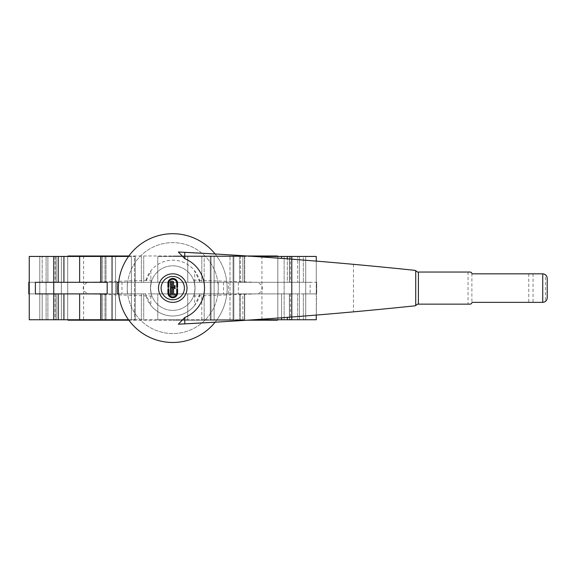 <?xml version="1.0" encoding="UTF-8"?>
<svg xmlns="http://www.w3.org/2000/svg" width="576" height="576" viewBox="0 0 576 576"><rect width="100%" height="100%" fill="white"/><g stroke="black" fill="none" stroke-linecap="round" stroke-linejoin="round"><path stroke-width="0.43" stroke-dasharray="2.88 2.16" d="M182.009 252.18L180.41 252.101M183.607 323.928L184.781 323.863M227.138 288.094A54.382 54.382 0 0 0 127.735 257.594A54.382 54.382 0 0 0 156.809 340.085A54.382 54.382 0 0 0 227.138 288.094M215.122 322.193A54.382 54.382 0 0 0 215.122 253.994A4337.431 4337.431 0 0 1 353.484 264.334L414.259 270.281L417.506 272.045L470.117 272.045L472.637 273.83L542.743 273.83L545.414 274.723L545.414 301.464L542.743 302.357L472.637 302.357L470.117 304.142L417.506 304.142L414.259 305.899L353.484 311.854A4337.431 4337.431 0 0 1 215.122 322.193M546.754 276.336L547.2 278.287L547.07 298.958M547.07 298.966L546.682 299.988M546.674 299.995L545.414 301.464M471.895 273.427L471.895 302.753M468.043 272.045L468.043 304.142M167.933 292.918L167.933 289.058A0.41 0.41 0 0 1 168.35 288.648A0.41 0.41 0 0 1 168.761 289.058L168.761 292.918A3.996 3.996 0 0 0 172.757 296.914A3.996 3.996 0 0 0 176.753 292.918L176.753 289.058A0.41 0.41 0 0 1 177.17 288.648A0.41 0.41 0 0 1 177.581 289.058L177.581 292.918A4.824 4.824 0 0 1 172.757 297.742A4.824 4.824 0 0 1 167.933 292.918M170.827 287.539L174.686 287.539A0.554 0.554 0 0 1 175.241 288.094A0.554 0.554 0 0 1 174.686 288.648L170.827 288.648A0.554 0.554 0 0 1 170.28 288.094A0.554 0.554 0 0 1 170.827 287.539M177.581 283.27L177.581 287.129A0.41 0.41 0 0 1 177.17 287.539A0.41 0.41 0 0 1 176.753 287.129L176.753 283.27A3.996 3.996 0 0 0 172.757 279.274A3.996 3.996 0 0 0 168.761 283.27L168.761 287.129A0.41 0.41 0 0 1 168.35 287.539A0.41 0.41 0 0 1 167.933 287.129L167.933 283.27A4.824 4.824 0 0 1 172.757 278.446A4.824 4.824 0 0 1 177.581 283.27M172.483 290.023A0.554 0.554 0 0 1 173.038 289.469A0.554 0.554 0 0 1 173.585 290.023L173.585 293.882L174.686 293.882A0.554 0.554 0 0 1 175.241 294.43A0.554 0.554 0 0 1 174.686 294.984L170.827 294.984A0.554 0.554 0 0 1 170.28 294.43L170.28 290.023A0.554 0.554 0 0 1 170.827 289.469A0.554 0.554 0 0 1 171.382 290.023L171.382 293.882L172.483 293.882L172.483 290.023M170.827 286.718A0.554 0.554 0 0 1 170.28 286.164L170.28 282.305A1.102 1.102 0 0 1 171.382 281.203L172.483 281.203A1.102 1.102 0 0 1 173.585 282.305L173.585 285.617L174.686 285.617A0.554 0.554 0 0 1 175.241 286.164A0.554 0.554 0 0 1 174.686 286.718L170.827 286.718M171.382 282.859L171.382 285.617L172.483 285.617L172.483 282.859A0.554 0.554 0 0 0 171.929 282.305A0.554 0.554 0 0 0 171.382 282.859M184.392 288.094A11.635 11.635 0 0 1 166.939 298.166A11.635 11.635 0 0 1 166.939 278.021A11.635 11.635 0 0 1 184.392 288.094M218.225 288.094A45.468 45.468 0 0 0 150.026 248.717A45.468 45.468 0 0 0 150.026 327.47A45.468 45.468 0 0 0 218.225 288.094A45.468 45.468 0 0 1 150.026 327.47A45.468 45.468 0 0 1 150.026 248.717A45.468 45.468 0 0 1 218.225 288.094M68.004 255.996L277.51 255.996M247.241 255.996L128.858 255.996M172.757 256.442L277.51 256.442L172.757 256.442M172.757 255.996L261.914 255.996L172.757 255.996M68.004 320.191L277.51 320.191M247.241 320.191L128.858 320.191M172.757 319.745L68.004 319.745L172.757 319.745M172.757 320.191L261.914 320.191L172.757 320.191M128.534 256.442L29.246 256.442L42.178 256.442L29.246 256.442L29.246 282.298L42.178 282.298L28.8 282.298L28.8 293.89L42.178 293.89L29.246 293.89L29.246 319.745L128.534 319.745M29.246 282.298L29.246 293.89M58.212 293.89L35.381 293.89L63.922 293.89L58.212 293.89L58.212 319.745M79.625 293.89L100.822 293.89L79.625 293.89L79.625 319.745M104.998 293.89L100.822 293.89L106.02 293.89L102.636 293.89L104.998 293.89L104.998 319.745L104.998 293.89M107.179 293.89L35.381 293.89L35.381 282.298L107.179 282.298L58.212 282.298L107.179 282.298L107.179 293.89M42.178 319.745L47.887 319.745L42.178 319.745L42.178 293.89L47.887 293.89L42.178 293.89L42.178 319.745M56.038 319.745L47.887 319.745L56.146 319.745L55.073 319.745L56.038 319.745L56.146 293.89L47.887 293.89L56.146 293.89L55.073 293.89L56.038 293.89L56.038 319.745M118.685 282.298L127.289 282.298L127.289 293.89L145.462 293.89A27.907 27.907 0 0 0 200.052 293.89L228.456 293.89L200.052 293.89L194.681 305.352L194.681 293.89L157.774 293.89L157.774 319.745L187.747 319.745L157.774 319.745L157.774 293.89L150.833 293.89L150.833 305.352L145.462 293.89L117.065 293.89M194.681 293.89L201.802 293.89L201.802 319.745L187.747 319.745L204.17 319.745L201.802 319.745L201.802 293.89L223.524 293.89L150.833 293.89M242.878 319.745L204.17 319.745L244.476 319.745L240.516 319.745L242.878 319.745L242.878 293.89L244.476 293.89L238.342 293.89L310.133 293.89L238.342 293.89L244.476 293.89L240.516 293.89L242.878 293.89L242.878 319.745M316.267 261.115L316.267 282.298L303.336 282.298L316.267 282.298L316.267 293.89L316.714 293.89L316.714 282.298L316.267 282.298L316.714 282.298L316.267 319.745L253.908 319.745M53.957 319.745L39.78 319.745L67.694 319.745L39.78 319.745L53.957 319.745L53.957 256.442L39.78 256.442L61.366 256.442L53.957 256.442L53.957 319.745M284.148 319.745L305.734 319.745L277.819 319.745L284.148 319.745L284.148 256.442L277.819 256.442L305.734 256.442L277.819 256.442L284.148 256.442L284.148 319.745M134.467 319.745L111.672 319.745L135.245 319.745L134.467 319.745L134.467 256.442L135.245 256.442L111.672 256.442L135.245 256.442L134.467 256.442L134.467 319.745M229.997 319.745L210.269 319.745L233.849 319.745L210.269 319.745L229.997 319.745L229.997 256.442L210.269 256.442L233.849 256.442L210.269 256.442L229.997 256.442L229.997 319.745M46.109 256.442L67.694 256.442L46.109 256.442L46.109 319.745L46.109 256.442M42.178 282.298L47.887 282.298L42.178 282.298L42.178 256.442L42.178 282.298M47.887 256.442L56.146 256.442L47.887 256.442L47.887 282.298L56.146 282.298L47.887 282.298L47.887 256.442M56.038 282.298L55.073 282.298L56.038 282.298L56.038 256.442L56.038 282.298M253.908 256.442L316.267 256.442L303.336 256.442L316.267 256.442L316.267 293.89L303.336 293.89L316.267 293.89L316.267 315.072M287.302 256.442L287.302 282.298L310.133 282.298L238.342 282.298L287.302 282.298L287.302 258.833M297.626 282.298L289.375 282.298L297.626 282.298L297.626 256.442L303.336 256.442L303.336 282.298L303.336 256.442L289.375 256.442L297.626 256.442L297.626 282.298M289.483 282.298L290.441 282.298L289.483 282.298L289.483 256.442L289.483 282.298M194.681 305.352A27.907 27.907 0 0 1 150.833 305.352M117.065 282.298L145.462 282.298L150.833 270.835A27.907 27.907 0 0 1 194.681 270.835L200.052 282.298L228.456 282.298L228.456 293.89M118.685 293.89L127.289 293.89L127.289 282.298L145.462 282.298A27.907 27.907 0 0 1 200.052 282.298L228.456 282.298M150.833 270.835L150.833 282.298L194.681 282.298L194.681 270.835M150.833 282.298L194.681 282.298M121.99 282.298L223.524 282.298L204.17 282.298L204.17 256.442L187.747 256.442L244.476 256.442L204.17 256.442L204.17 282.298L121.99 282.298L121.99 293.89M218.225 282.298L218.225 293.89L218.225 282.298M310.133 282.298L238.342 282.298L310.133 282.298L310.133 293.89L310.133 282.298M244.699 293.89L265.889 293.89L244.699 293.89L244.699 319.745L244.699 293.89M281.592 317.779L281.592 293.89L265.889 293.89L287.302 293.89L281.592 293.89L281.592 319.745M297.626 293.89L289.375 293.89L297.626 293.89L297.626 319.745L297.626 293.89M289.483 293.89L290.441 293.89L289.483 293.89L289.483 319.745L289.483 293.89M187.747 256.442L157.774 256.442L187.747 256.442L187.747 282.298L187.747 256.442M240.516 256.442L242.878 256.442L242.878 282.298L242.878 256.442L240.516 256.442L240.516 282.298L240.516 256.442M151.236 293.89L150.473 288.094L151.236 293.89C152.064 296.525 152.064 296.525 151.236 293.89C152.064 296.525 152.064 296.525 151.236 293.89L89.179 293.89L151.236 293.89M150.473 288.094A22.291 22.291 0 0 0 172.757 310.385A22.291 22.291 0 0 0 195.048 288.094A22.291 22.291 0 0 0 172.757 265.802A22.291 22.291 0 0 0 150.473 288.094L151.236 282.298L150.473 288.094A22.291 22.291 0 0 1 183.902 268.79A22.291 22.291 0 0 1 183.902 307.397A22.291 22.291 0 0 1 150.473 288.094M151.236 282.298C152.064 279.662 152.064 279.662 151.236 282.298C152.064 279.662 152.064 279.662 151.236 282.298L89.179 282.298L151.236 282.298M194.278 282.298L195.048 288.094L194.278 282.298C193.45 279.662 193.45 279.662 194.278 282.298C193.45 279.662 193.45 279.662 194.278 282.298L256.342 282.298L194.278 282.298M194.278 293.89L195.048 288.094L194.278 293.89C193.45 296.525 193.45 296.525 194.278 293.89C193.45 296.525 193.45 296.525 194.278 293.89L256.342 293.89L194.278 293.89M533.052 273.83L533.052 302.357M528.79 273.83L528.79 302.357M353.484 264.334L353.484 311.854M58.212 256.442L58.212 282.298M47.887 293.89L47.887 319.745L47.887 293.89M287.302 319.745L287.302 317.354M303.336 293.89L303.336 319.745L303.336 293.89M233.064 319.745L233.064 256.442L233.064 319.745M214.121 319.745L214.121 256.442L214.121 319.745M211.054 319.745L211.054 256.442L211.054 319.745M53.525 319.745L53.525 256.442L53.525 319.745M61.366 319.745L61.366 256.442L61.366 319.745M131.393 319.745L131.393 256.442L131.393 319.745M112.45 319.745L112.45 256.442L112.45 319.745M115.524 319.745L115.524 256.442L115.524 319.745M291.564 319.745L291.564 256.442L291.564 319.745M299.405 319.745L299.405 256.442L299.405 319.745M291.996 319.745L291.996 256.442L291.996 319.745M201.802 256.442L201.802 282.298L201.802 256.442M187.747 293.89L187.747 319.745L187.747 293.89M238.342 282.298L238.342 293.89L238.342 282.298M223.524 282.298L223.524 293.89M63.922 293.89L63.922 319.745M100.822 293.89L100.822 319.745M102.636 293.89L102.636 319.745L102.636 293.89M102.636 256.442L102.636 282.298L102.636 256.442M141.35 256.442L141.35 282.298L141.35 256.442M141.35 293.89L141.35 319.745L141.35 293.89M143.712 293.89L143.712 319.745L143.712 293.89M204.17 293.89L204.17 319.745L204.17 293.89M104.998 256.442L104.998 282.298L104.998 256.442M240.516 293.89L240.516 319.745L240.516 293.89M265.889 318.917L265.889 319.745M143.712 256.442L143.712 282.298L143.712 256.442M157.774 256.442L157.774 282.298L157.774 256.442M244.699 256.442L244.699 282.298L244.699 256.442M265.889 257.27L265.889 256.442M281.592 258.408L281.592 256.442M100.822 256.442L100.822 282.298M79.625 256.442L79.625 282.298M63.922 256.442L63.922 282.298M83.606 255.996L83.606 320.191M261.914 255.996L261.914 320.191M39.78 319.745L39.78 256.442L39.78 319.745M233.849 319.745L233.849 256.442L233.849 319.745M210.269 319.745L210.269 256.442L210.269 319.745M67.694 319.745L67.694 256.442L67.694 319.745M111.672 319.745L111.672 256.442L111.672 319.745M135.245 319.745L135.245 256.442L135.245 319.745M305.734 319.745L305.734 256.442L305.734 319.745M277.819 319.745L277.819 256.442L277.819 319.745M106.02 293.89L106.02 319.745L106.02 293.89M56.146 293.89L56.146 319.745L56.146 293.89M56.146 256.442L56.146 282.298L56.146 256.442M55.073 293.89L55.073 319.745M55.073 256.442L55.073 282.298M101.038 256.442L101.038 282.298M101.038 293.89L101.038 319.745M106.02 256.442L106.02 282.298L106.02 256.442M244.476 256.442L244.476 282.298L244.476 256.442M244.476 293.89L244.476 319.745L244.476 293.89M239.501 293.89L239.501 319.745L239.501 293.89M289.375 293.89L289.375 319.745L289.375 293.89M290.441 293.89L290.441 319.745M239.501 256.442L239.501 282.298L239.501 256.442M289.375 256.442L289.375 282.298L289.375 256.442M290.441 256.442L290.441 282.298M193.565 280.109L256.342 282.298C266.904 285.264 261.223 294.149 256.342 293.89L193.565 296.078M151.949 296.078L89.179 293.89C78.638 290.952 84.276 282.038 89.179 282.298L151.949 280.109"/><path stroke-width="0.86" d="M178.351 324.194L215.122 322.193A54.382 54.382 0 0 1 135.706 327.902A54.382 54.382 0 0 1 135.706 248.285A54.382 54.382 0 0 1 215.122 253.994L178.351 251.993L184.781 258.703A31.752 31.752 0 0 1 184.781 317.484L178.351 324.194L183.607 323.928M184.723 252.317L182.009 252.18M180.41 252.101L178.351 251.993M184.781 317.484L184.781 323.863A4337.431 4337.431 0 0 0 414.259 305.899A4.457 4.457 0 0 0 415.728 305.539L417.506 304.142L470.117 304.142A1.786 1.786 0 0 0 471.794 302.954A0.893 0.893 0 0 1 472.637 302.357L542.743 302.357C545.443 302.09 546.934 300.6 547.2 297.9L547.2 278.287C546.934 275.587 545.443 274.097 542.743 273.83L472.637 273.83A0.893 0.893 0 0 1 471.794 273.233A1.786 1.786 0 0 0 470.117 272.045L417.506 272.045L415.728 270.648A4.457 4.457 0 0 0 414.259 270.281A4337.431 4337.431 0 0 0 184.781 252.324L184.781 258.703M545.414 274.723L546.754 276.336M418.406 272.045L418.406 304.142M176.753 289.058A0.41 0.41 0 0 1 177.17 288.648A0.41 0.41 0 0 1 177.581 289.058L177.581 292.918A4.824 4.824 0 0 1 172.757 297.742A4.824 4.824 0 0 1 167.933 292.918L167.933 289.058A0.41 0.41 0 0 1 168.35 288.648A0.41 0.41 0 0 1 168.761 289.058L168.761 292.918A3.996 3.996 0 0 0 172.757 296.914A3.996 3.996 0 0 0 176.753 292.918L176.753 289.058M170.827 288.648A0.554 0.554 0 0 1 170.28 288.094A0.554 0.554 0 0 1 170.827 287.539L174.686 287.539A0.554 0.554 0 0 1 175.241 288.094A0.554 0.554 0 0 1 174.686 288.648L170.827 288.648M177.581 283.27L177.581 287.129A0.41 0.41 0 0 1 177.17 287.539A0.41 0.41 0 0 1 176.753 287.129L176.753 283.27A3.996 3.996 0 0 0 172.757 279.274A3.996 3.996 0 0 0 168.761 283.27L168.761 287.129A0.41 0.41 0 0 1 168.35 287.539A0.41 0.41 0 0 1 167.933 287.129L167.933 283.27A4.824 4.824 0 0 1 172.757 278.446A4.824 4.824 0 0 1 177.581 283.27M170.28 294.43L170.28 290.023A0.554 0.554 0 0 1 170.827 289.469A0.554 0.554 0 0 1 171.382 290.023L171.382 293.882L172.483 293.882L172.483 290.023A0.554 0.554 0 0 1 173.038 289.469A0.554 0.554 0 0 1 173.585 290.023L173.585 293.882L174.686 293.882A0.554 0.554 0 0 1 175.241 294.43A0.554 0.554 0 0 1 174.686 294.984L170.827 294.984A0.554 0.554 0 0 1 170.28 294.43M170.827 286.718A0.554 0.554 0 0 1 170.28 286.164L170.28 282.305A1.102 1.102 0 0 1 171.382 281.203L172.483 281.203A1.102 1.102 0 0 1 173.585 282.305L173.585 285.617L174.686 285.617A0.554 0.554 0 0 1 175.241 286.164A0.554 0.554 0 0 1 174.686 286.718L170.827 286.718M171.382 282.859L171.382 285.617L172.483 285.617L172.483 282.859A0.554 0.554 0 0 0 171.929 282.305A0.554 0.554 0 0 0 171.382 282.859M184.392 288.094A11.635 11.635 0 0 0 166.939 278.021A11.635 11.635 0 0 0 166.939 298.166A11.635 11.635 0 0 0 184.392 288.094M277.51 256.442L277.51 255.996L247.241 255.996M128.858 255.996L68.004 255.996L68.004 256.442M277.51 319.745L277.51 320.191L247.241 320.191M128.858 320.191L68.004 320.191L68.004 319.745M28.8 293.89L28.8 282.298L29.246 282.298L29.246 293.89L28.8 293.89M35.381 293.89L107.179 293.89L107.179 282.298L35.381 282.298L35.381 293.89M29.246 293.89L29.246 319.745L128.534 319.745M128.534 256.442L29.246 256.442L29.246 282.298M253.908 319.745L316.267 319.745L316.267 315.072M316.267 261.115L316.267 256.442L287.302 256.442L287.302 258.833M118.685 293.89L117.065 293.89L117.065 282.298L118.685 282.298M287.302 256.442L253.908 256.442M187.02 288.094A14.263 14.263 0 0 0 172.757 273.83A14.263 14.263 0 0 0 158.494 288.094A14.263 14.263 0 0 0 172.757 302.357A14.263 14.263 0 0 0 187.02 288.094M415.728 270.648L415.728 305.539M542.743 273.83L542.743 302.357M58.212 293.89L58.212 319.745M58.212 256.442L58.212 282.298M287.302 317.354L287.302 319.745M63.922 293.89L63.922 319.745M63.922 256.442L63.922 282.298M79.625 293.89L79.625 319.745M79.625 256.442L79.625 282.298M100.822 293.89L100.822 319.745M100.822 256.442L100.822 282.298M265.889 318.917L265.889 319.745M265.889 256.442L265.889 257.27M281.592 317.779L281.592 319.745M281.592 256.442L281.592 258.408M101.038 256.442L101.038 282.298M101.038 293.89L101.038 319.745"/></g></svg>

